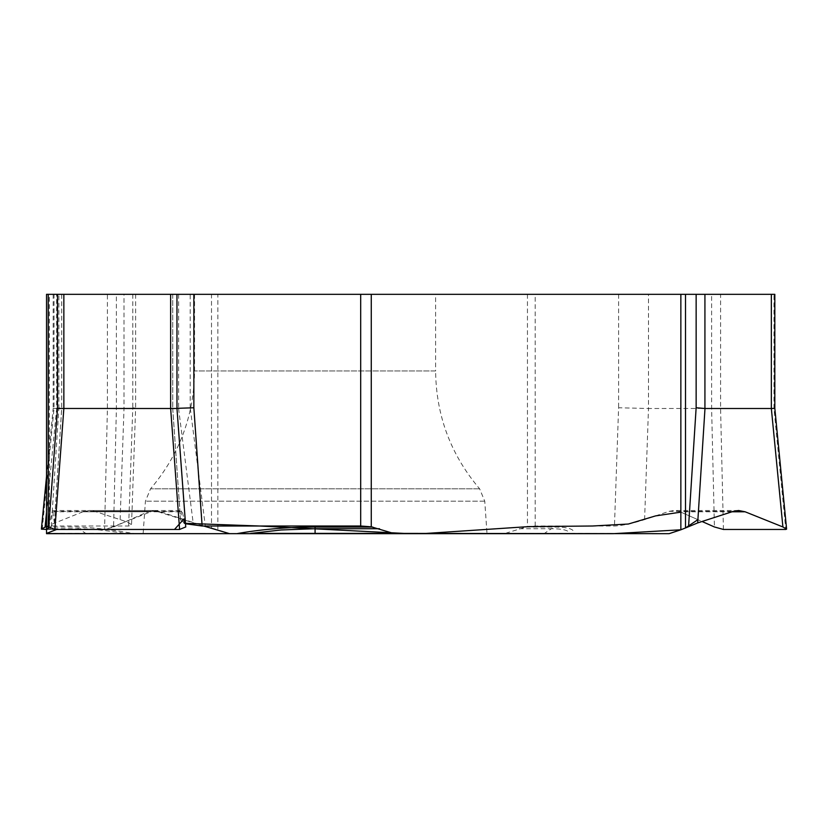 <?xml version="1.0" encoding="UTF-8"?>
<svg xmlns="http://www.w3.org/2000/svg" width="828" height="828" viewBox="0 0 828 828"><rect width="100%" height="100%" fill="white"/><g stroke="black" fill="none" stroke-linecap="round" stroke-linejoin="round"><path stroke-width="0.62" stroke-dasharray="4.14 3.1" d="M203.667 526.008L153.987 510.503L106.657 529.185L46.544 529.454L104.576 529.454L113.581 526.96L116.386 408.504L116.386 294.323L211.502 294.323L211.502 527.964L205.365 526.442L190.212 407.759L178.631 408.504L53.178 408.411L124.003 408.504L124.003 294.323L135.626 294.323L46.544 294.323L46.544 526.825L49.37 526.008L128.65 526.008L131.528 525.19C131.228 523.896 127.429 522.033 120.122 519.611L94.589 511.321L89.403 510.503L82.893 511.787L46.544 526.37L46.544 533.677L668.838 533.677M86.671 533.677A2.111 1.832 -90 0 1 85.76 533.398L78.743 528.719C90.324 528.771 105.684 530.324 124.842 533.398L46.544 533.398L46.544 526.825M58.881 294.323L61.717 294.323L58.881 294.323L58.881 407.759L61.717 408.432L61.717 294.323M48.873 527.653L51.305 526.442L54.389 523.265L52.65 510.503L52.154 511.787L182.326 511.787L185.731 526.96M172.742 294.323L176.964 294.323L172.71 294.323L172.742 408.504L176.964 408.473M172.742 408.504L180.525 519.611L181.56 511.321L181.829 510.503L182.326 511.787M54.389 523.265L61.717 408.442L57.515 408.473M48.759 526.96L52.154 511.787M180.514 519.88L172.71 408.525L176.975 408.349M180.514 519.943L185.503 523.762M435.611 294.323L194.559 294.323L435.611 294.323L435.611 370.975L194.559 370.975L435.611 370.975C436.108 415.552 450.784 454.82 479.619 488.81L484.753 501.199L487.019 533.677L237.212 533.677M774.822 408.411L648.49 408.504L648.49 294.323L211.502 294.323M543.489 533.677A2.111 1.832 -90 0 0 544.41 533.398L551.417 528.719C562.698 528.771 568.795 530.324 569.716 533.398L505.194 533.398L525.956 527.063L535.178 526.008L614.459 526.008C622.428 525.594 632.478 523.462 644.598 519.611L669.096 511.321L674.002 510.503L680.026 511.787L702.051 521.495M505.194 533.398L503.362 533.677M134.529 533.677A2.111 1.832 -90 0 1 134.022 533.594L229.366 533.594L217.847 529.785L217.847 294.323M648.49 294.323L711.614 294.323L711.614 408.504L714.419 526.96M723.424 529.454L720.577 408.504L720.588 294.323L773.973 294.323L773.973 408.504L785.782 529.454M644.598 519.611L648.49 408.504L618.599 407.759L614.459 526.008M774.822 294.323L773.973 294.323M720.588 294.323L711.614 294.323M669.345 533.594L569.716 533.398A2.111 2.029 -90 0 1 568.701 533.677M525.956 527.063L554.791 527.063C568.453 527.115 574.86 529.289 574.001 533.594A2.111 1.832 -90 0 1 573.504 533.677M124.003 294.323L56.656 294.323L56.656 408.504L46.544 512.097M42.218 529.454L54.027 408.504L54.027 294.323L107.412 294.323L107.412 408.504L104.576 529.454M113.581 526.96L147.974 511.787L153.998 510.503L158.904 511.321L205.365 526.442M120.122 519.611L124.014 408.504L135.626 408.132L132.791 407.759L128.65 526.008M116.386 294.323L107.412 294.323M54.027 294.323L56.656 294.323M211.502 527.964L217.847 529.785M46.544 527.063L75.369 527.063C89.3 527.115 108.861 529.289 134.022 533.594L124.842 533.398A2.111 1.521 -90 0 0 125.597 533.677M680.854 529.785L685.439 527.995M697.9 519.663L680.854 512.139M315.085 533.677L290.825 533.677M51.305 526.442L58.881 407.759M61.686 294.323L61.686 408.504L54.379 522.913M479.619 488.81L150.541 488.81L479.619 488.81M484.753 501.199L145.417 501.199L484.753 501.199M181.56 511.321L52.92 511.321M618.599 294.323L618.599 407.759M535.178 526.008L535.178 294.323M527.446 294.323L527.446 526.825M669.096 511.321L733.411 511.321M732.004 511.787L680.026 511.787M519.218 528.719L551.417 528.719A17.336 15.018 90 0 1 554.791 527.063M132.791 294.323L132.791 407.759M49.37 526.008L49.37 294.323M190.212 407.759L190.212 294.323M178.631 294.323L178.631 408.504M178.569 408.504L193.172 522.913M94.589 511.321L158.904 511.321M147.974 511.787L82.893 511.787M46.544 528.719L78.743 528.719A17.336 15.018 90 0 0 75.369 527.063M172.71 294.323L172.71 408.504M194.559 294.323L194.559 370.975C194.052 415.552 179.386 454.82 150.541 488.81L145.417 501.199L143.141 533.677M52.578 510.503L181.901 510.503M738.597 510.503L673.971 510.503M131.559 524.207L135.616 408.266M135.626 294.323L135.626 408.132M46.544 476.431L53.178 408.328M53.178 294.323L53.178 408.411M154.029 510.503L89.372 510.503"/><path stroke-width="1.24" d="M48.738 527.012L57.505 408.473L170.63 408.504L170.63 294.323L685.501 294.323L685.501 527.964L697.693 522.913L733.411 511.321L738.597 510.503L745.107 511.787L732.004 511.787M487.019 533.677L315.085 533.677L315.085 528.719L281.199 529.972L250.687 533.398L393.507 533.398L371.265 526.825L360.687 526.008L202.136 526.008L185.503 523.762M393.507 533.398L668.838 533.677A2.111 1.832 -90 0 0 669.345 533.594L680.854 529.785L680.854 294.323M46.544 533.594L315.085 533.677L46.544 533.677L46.544 294.323L48.241 294.323L48.241 527.964L48.873 527.653M57.515 408.473L57.515 294.323L48.241 294.323M170.63 294.323L63.849 294.323L63.849 408.504L54.886 529.454L48.759 526.96L57.515 408.504L57.505 294.323L63.849 294.323M179.593 529.454L170.651 408.504L176.975 408.483L176.964 294.323L176.975 408.494L185.731 526.96L179.593 529.454L54.886 529.454M176.975 408.349L193.856 407.759L202.136 526.008M48.241 527.964L46.544 529.785M680.854 512.139L655.579 515.896L628.328 524.031L592.413 526.008L528.854 526.598L422.373 533.677L315.085 533.677L395.339 533.677M372.745 527.063L315.085 527.063C287.482 527.115 261.534 529.289 237.212 533.594L250.946 533.677M688.565 526.442L696.141 407.759L704.928 408.504L771.344 408.504L771.344 294.323L685.501 294.323M702.051 521.495L714.419 526.96L723.424 529.454L785.782 529.454L786.6 529.133L782.905 526.96L745.107 511.787M782.905 526.96L771.344 408.504L774.822 408.411L774.822 294.323L771.344 294.323M685.501 527.964L680.854 529.785L613.3 533.677L409.239 533.677L259.454 526.008L184.292 523.296L183.94 518.959L174.491 529.454L56.677 529.454L46.544 533.398M46.544 526.37L41.4 529.133L46.544 529.454L46.544 526.37M685.439 527.995L697.9 519.663M290.825 533.677L229.842 533.677M229.356 533.594L203.667 526.008M193.856 294.323L193.856 407.759M360.687 526.008L360.687 294.323M371.265 294.323L371.265 526.825M379.483 528.719L315.085 528.719L315.085 527.063M696.141 407.759L696.141 294.323M704.928 294.323L704.928 408.504M704.99 408.504L697.693 522.913M46.544 512.097L45.095 526.96M185.741 527.012L176.975 408.473M786.538 528.471L774.822 408.328M41.462 528.471L46.544 476.431"/></g></svg>
